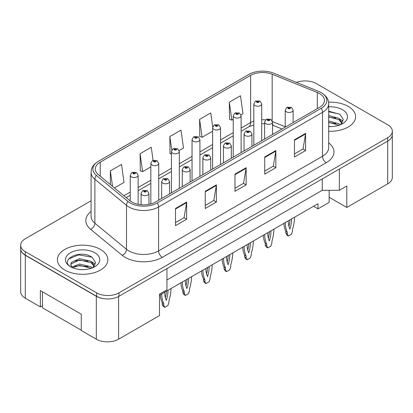 <?xml version="1.0" encoding="UTF-8"?>
<svg xmlns="http://www.w3.org/2000/svg" width="413" height="413" viewBox="0 0 413 413"><rect width="100%" height="100%" fill="white"/><g stroke="black" fill="none" stroke-linecap="round" stroke-linejoin="round"><path stroke-width="0.62" d="M329.14 190.285L329.14 197.259L346.801 207.455L387.693 183.847A15.771 9.107 0 0 0 392.314 177.409L392.314 135.299M20.686 249.266L20.686 291.764A15.771 9.107 0 0 0 25.307 298.201L40.36 306.895L40.36 290.582L81.258 314.19L81.258 330.503L96.312 339.197A15.771 9.107 0 0 0 118.619 339.197L159.511 315.584L159.511 294.123L166.945 289.828L166.945 268.579M40.36 306.895L42.482 305.672M159.511 295.197L317.989 203.697L317.989 208.849L313.529 206.273M166.945 279.957L322.264 190.285L322.264 178.906M322.264 190.285L339.367 190.285L339.367 169.036M20.764 249.746A15.771 9.107 0 0 0 25.307 255.275L96.312 296.271A15.771 9.107 0 0 0 105.888 298.888M339.367 190.285L346.801 185.989L346.801 207.455M329.14 197.259L329.14 202.411L317.989 208.849M348.211 106.404A25.234 14.569 0 0 0 328.572 102.176A25.234 14.569 0 0 1 348.211 106.404A25.234 14.569 0 0 1 355.603 116.709A25.234 14.569 0 0 0 348.211 106.404M100.478 249.437A25.234 14.569 0 0 0 72.972 246.277A25.234 14.569 0 0 0 57.397 259.741A25.234 14.569 0 0 0 64.789 270.04A25.234 14.569 0 0 0 92.29 273.2A25.234 14.569 0 0 0 107.865 259.741A25.234 14.569 0 0 0 100.478 249.437A25.234 14.569 0 0 0 72.972 246.277A25.234 14.569 0 0 0 57.397 259.741A25.234 14.569 0 0 0 64.789 270.04A25.234 14.569 0 0 0 92.29 273.2A25.234 14.569 0 0 0 107.865 259.741A25.234 14.569 0 0 0 100.478 249.437M319.548 93.591A16.825 9.711 180 0 1 324.479 100.462A16.825 9.711 180 0 1 319.548 107.328L155.608 201.983A16.825 9.711 180 0 1 129.93 200.682L98.33 174.627A16.825 9.711 180 0 1 95.284 169.056A16.825 9.711 180 0 1 100.214 162.19L250.629 75.347A16.825 9.711 180 0 1 272.172 74.257L317.303 92.502A16.825 9.711 180 0 1 319.548 93.591M321.221 92.626A19.189 11.079 0 0 0 318.66 91.387L273.53 73.142A19.189 11.079 0 0 0 273.318 73.055A19.189 11.079 0 0 0 251.734 73.055A19.189 11.079 0 0 0 248.956 74.381L98.542 161.225A19.189 11.079 0 0 0 96.389 175.411L127.994 201.467A19.189 11.079 0 0 0 157.281 202.948L321.221 108.294A19.189 11.079 0 0 0 321.221 92.626M91.082 200.775L25.27 238.771A15.771 9.107 0 0 0 20.65 245.208L20.65 248.641A15.771 9.107 0 0 0 25.27 255.079L96.647 296.291A15.771 9.107 0 0 0 118.954 296.291L387.73 141.112A15.771 9.107 0 0 0 392.35 134.674L392.35 131.241A15.771 9.107 0 0 0 387.73 124.798L316.353 83.591A15.771 9.107 0 0 0 296.513 82.43M175.494 208.482L175.494 225.653L186.65 219.215L186.65 202.045L175.494 208.482M175.494 222.607L184.084 217.651L186.604 202.618A4.207 2.426 -120 0 0 186.65 202.045M184.012 217.692L186.65 219.215M205.235 191.312L205.235 208.482L216.386 202.045L216.386 184.874L205.235 191.312M205.235 205.437L213.826 200.481L216.345 185.447A4.207 2.426 -120 0 0 216.386 184.874M213.748 200.522L216.386 202.045M294.459 139.8L294.459 156.976L305.61 150.533L305.61 133.363L294.459 139.8M294.459 153.925L303.049 148.969L305.563 133.936A4.207 2.426 -120 0 0 305.61 133.363M302.972 149.01L305.61 150.533M264.718 156.971L264.718 174.141L275.869 167.704L275.869 150.533L264.718 156.971M264.718 171.096L273.308 166.14L275.822 151.106A4.207 2.426 -120 0 0 275.869 150.533M273.23 166.181L275.869 167.704M234.976 174.141L234.976 191.312L246.127 184.874L246.127 167.704L234.976 174.141M234.976 188.266L243.567 183.31L246.086 168.277A4.207 2.426 -120 0 0 246.127 167.704M243.489 183.351L246.127 184.874M328.686 131.246A25.234 14.569 0 0 0 355.603 116.709A25.234 14.569 0 0 1 328.686 131.246M20.65 245.208A15.771 9.107 0 0 0 25.27 251.646L96.647 292.858A15.771 9.107 0 0 0 118.954 292.858L387.73 137.679A15.771 9.107 0 0 0 392.35 131.241M114.447 187.92L124.034 182.381L121.515 164.441L110.364 170.884L110.364 184.549M212.716 127.013L210.738 112.93L199.587 119.372L199.763 136.435M240.96 114.876L242.994 113.699L240.48 95.759L229.323 102.202L229.504 119.264M153.089 160.316L151.256 147.271L140.105 153.713L140.286 170.775M179.175 150.549L183.517 148.04L180.997 130.1L169.846 136.543L170.027 153.605M171.441 154.137L169.846 153.538M169.846 136.543L171.756 150.146M199.587 119.372L202.102 137.312L212.633 131.231M202.102 137.312L199.587 136.367M229.323 102.202L231.843 120.142L233.226 119.342M231.843 120.142L229.323 119.197M140.105 153.713L142.624 171.653L150.848 166.904M142.624 171.653L140.105 170.708M110.364 170.884L112.532 186.34M293.122 122.589L293.122 110.183A3.944 2.277 180 0 1 290.685 112.284A3.944 2.277 180 0 1 286.39 111.794A3.944 2.277 180 0 1 285.233 110.183L286.808 107.447A2.628 1.585 57.8 0 1 288.207 107.525A1.316 0.759 0 0 0 288.248 108.573A1.316 0.759 0 0 0 290.107 108.573A1.316 0.759 0 0 0 290.107 107.499A1.316 0.759 0 0 0 288.289 107.478L288.821 107.814A0.527 0.305 180 0 1 289.379 108.32A0.527 0.305 180 0 1 288.806 108.252L288.821 107.814M288.289 107.478A2.628 1.451 -117.9 0 0 287.061 107.303A2.628 1.451 -117.9 0 0 286.947 107.375M288.79 108.242L288.207 107.525M288.806 108.252A0.527 0.305 180 0 1 288.79 107.834M285.28 222.586A34.96 20.185 120 0 0 287.319 232.292L287.319 234.026L288.362 236.004L291.485 234.197L292.523 231.022L292.523 229.287A34.96 20.185 120 0 0 294.567 217.223M288.253 220.867A30.758 17.759 120 0 0 289.921 229.081A30.758 17.759 120 0 0 291.588 218.942M283.86 223.402A34.96 20.185 120 0 0 285.832 231.435L285.832 233.169L286.875 235.142L288.362 236.004M288.955 226.329A30.758 17.759 120 0 0 290.024 219.845M287.319 232.292L285.832 231.435M287.319 234.026L285.832 233.169M261.708 140.725L261.708 103.937A3.944 2.277 180 0 1 259.276 106.043A3.944 2.277 180 0 1 254.976 105.547A3.944 2.277 180 0 1 253.819 103.937L255.394 101.2A2.628 1.585 57.8 0 1 256.798 101.278A1.316 0.759 0 0 0 256.834 102.326A1.316 0.759 0 0 0 258.693 102.326A1.316 0.759 0 0 0 258.693 101.252A1.316 0.759 0 0 0 256.876 101.231L257.407 101.567A0.527 0.305 180 0 1 257.965 102.073A0.527 0.305 180 0 1 257.392 102.006L257.407 101.567M256.876 101.231A2.628 1.451 -117.9 0 0 255.647 101.056A2.628 1.451 -117.9 0 0 255.533 101.128M257.376 101.996L256.798 101.278M257.392 102.006A0.527 0.305 180 0 1 257.376 101.588M328.686 126.414L331.505 126.584M328.686 120.963L338.774 123.714L340.162 124.829M328.686 122.325L339.021 125.253M328.686 115.511L338.774 118.263L342.186 122.981M328.686 116.874L338.774 119.625L341.918 123.332M328.686 126.559A17.145 9.897 0 0 0 342.491 123.709A17.145 9.897 0 0 0 342.491 109.708A17.145 9.897 0 0 0 328.686 106.859M340.57 124.664L343.255 119.388L339.858 114.272L328.686 111.205M328.686 111.732L339.625 114.117M328.686 117.184L335.831 118.123M328.686 122.635L335.831 123.575M339.589 118.867L343.064 121.19M79.761 269.498L83.767 269.612M71.898 266.979L79.554 264.062L91.036 266.746L92.424 267.861M72.605 267.717L79.554 265.425L91.288 268.28M72.022 267.51L70.793 264.63A11.884 6.861 0 0 0 72.709 267.81M70.793 264.63L71.15 262.554L79.554 258.61L91.036 261.295L94.448 266.008M70.819 264.8L71.15 263.917L79.554 259.973L91.036 262.658L94.179 266.364M92.832 267.691L95.517 262.42L92.12 257.299C80.091 248.657 58.718 260.051 71.062 267.035L71.119 267.072M94.753 252.741A17.145 9.897 0 0 0 70.509 252.741A17.145 9.897 0 0 0 70.509 266.736A17.145 9.897 0 0 0 94.753 266.736A17.145 9.897 0 0 0 94.753 252.741M81.258 330.204L42.482 307.814L42.482 291.805M68.553 259.023L78.62 254.888L91.887 257.144M74.841 261.026L78.62 260.34L88.093 261.155M74.841 266.478L78.62 265.791L88.093 266.607M91.851 261.899L95.326 264.222M272.528 134.478L272.528 122.072A3.944 2.277 180 0 1 270.092 124.179A3.944 2.277 180 0 1 265.796 123.683A3.944 2.277 180 0 1 264.64 122.072L266.215 119.336A2.628 1.585 57.8 0 1 267.614 119.414A1.316 0.759 0 0 0 267.655 120.462A1.316 0.759 0 0 0 269.513 120.462A1.316 0.759 0 0 0 269.513 119.393A1.316 0.759 0 0 0 267.696 119.367L268.228 119.703A0.527 0.305 180 0 1 268.786 120.209A0.527 0.305 180 0 1 268.197 119.724L267.614 119.414M268.228 120.152L268.228 119.703M267.696 119.367A2.628 1.451 -117.9 0 0 266.468 119.192A2.628 1.451 -117.9 0 0 266.349 119.264M268.197 120.131L268.197 119.724M264.681 234.476A34.96 20.185 120 0 0 266.726 244.186L266.726 245.916L267.763 247.893L270.887 246.091L271.93 242.911L271.93 241.182A34.96 20.185 120 0 0 273.969 229.112M267.66 232.756A30.758 17.759 120 0 0 269.328 240.975A30.758 17.759 120 0 0 270.995 230.831M263.267 235.291A34.96 20.185 120 0 0 265.239 243.324L265.239 245.059L266.277 247.036L267.763 247.893M268.362 238.218A30.758 17.759 120 0 0 269.431 231.734M266.726 244.186L265.239 243.324M266.726 245.916L265.239 245.059M251.93 146.367L251.93 133.967A3.944 2.277 180 0 1 249.498 136.068A3.944 2.277 180 0 1 245.198 135.572A3.944 2.277 180 0 1 244.047 133.967L245.616 131.226A2.628 1.585 57.8 0 1 247.02 131.303A1.316 0.759 0 0 0 247.057 132.356A1.316 0.759 0 0 0 248.915 132.356A1.316 0.759 0 0 0 248.915 131.282A1.316 0.759 0 0 0 247.098 131.257L247.635 131.592A0.527 0.305 180 0 1 248.187 132.098A0.527 0.305 180 0 1 247.599 131.613L247.02 131.303M247.635 132.041L247.635 131.592M247.098 131.257A2.628 1.451 -117.9 0 0 245.869 131.081A2.628 1.451 -117.9 0 0 245.756 131.158M247.599 132.021L247.599 131.613M244.088 246.365A34.96 20.185 120 0 0 246.127 256.075L246.127 257.81L247.17 259.782L250.293 257.98L251.331 254.806L251.331 253.071A34.96 20.185 120 0 0 253.375 241.006M247.062 244.651A30.758 17.759 120 0 0 248.729 252.864A30.758 17.759 120 0 0 250.402 242.72M242.668 247.186A34.96 20.185 120 0 0 244.641 255.219L244.641 256.948L245.683 258.925L247.17 259.782M247.764 250.113A30.758 17.759 120 0 0 248.832 243.624M246.127 256.075L244.641 255.219M246.127 257.81L244.641 256.948M231.337 158.262L231.337 145.856A3.944 2.277 180 0 1 228.9 147.957A3.944 2.277 180 0 1 224.605 147.467A3.944 2.277 180 0 1 223.448 145.856L225.023 143.12A2.628 1.585 57.8 0 1 226.422 143.197A1.316 0.759 0 0 0 226.463 144.245A1.316 0.759 0 0 0 228.322 144.245A1.316 0.759 0 0 0 228.322 143.172A1.316 0.759 0 0 0 226.505 143.151L227.036 143.487A0.527 0.305 180 0 1 227.594 143.987A0.527 0.305 180 0 1 227.005 143.502L226.422 143.197M227.036 143.93L227.036 143.487M226.505 143.151A2.628 1.451 -117.9 0 0 225.276 142.97A2.628 1.451 -117.9 0 0 225.157 143.048M227.005 143.915L227.005 143.502M223.495 258.254A34.96 20.185 120 0 0 225.534 267.965L225.534 269.699L226.572 271.671L229.7 269.87L230.738 266.695L230.738 264.96A34.96 20.185 120 0 0 232.777 252.895M226.469 256.54A30.758 17.759 120 0 0 228.136 264.754A30.758 17.759 120 0 0 229.804 254.609M222.075 259.075A34.96 20.185 120 0 0 224.047 267.108L224.047 268.842L225.085 270.814L226.572 271.671M227.171 262.002A30.758 17.759 120 0 0 228.239 255.518M225.534 267.965L224.047 267.108M225.534 269.699L224.047 268.842M210.738 170.151L210.738 157.745A3.944 2.277 180 0 1 208.307 159.846A3.944 2.277 180 0 1 204.012 159.356A3.944 2.277 180 0 1 202.855 157.745L204.425 155.009A2.628 1.585 57.8 0 1 205.829 155.087A1.316 0.759 0 0 0 205.87 156.135A1.316 0.759 0 0 0 207.729 156.135A1.316 0.759 0 0 0 207.729 155.061A1.316 0.759 0 0 0 205.911 155.04L206.443 155.376A0.527 0.305 180 0 1 207.001 155.882A0.527 0.305 180 0 1 206.428 155.815L205.829 155.087M206.443 155.825L206.443 155.376M205.911 155.04A2.628 1.451 -117.9 0 0 204.678 154.865A2.628 1.451 -117.9 0 0 204.564 154.937M206.428 155.815A0.527 0.305 180 0 1 206.412 155.396M202.897 270.148A34.96 20.185 120 0 0 204.941 279.854L204.941 281.589L205.979 283.566L209.102 281.759L210.145 278.584L210.145 276.849A34.96 20.185 120 0 0 212.184 264.785M205.87 268.429A30.758 17.759 120 0 0 207.543 276.643A30.758 17.759 120 0 0 209.21 266.504M201.482 270.964A34.96 20.185 120 0 0 203.454 278.997L203.454 280.732L204.492 282.704L205.979 283.566M206.572 273.891A30.758 17.759 120 0 0 207.641 267.407M204.941 279.854L203.454 278.997M204.941 281.589L203.454 280.732M241.115 152.614L241.115 115.826A3.944 2.277 180 0 1 238.678 117.932A3.944 2.277 180 0 1 234.383 117.437A3.944 2.277 180 0 1 233.226 115.826L234.801 113.09A2.628 1.585 57.8 0 1 236.2 113.167A1.316 0.759 0 0 0 236.241 114.22A1.316 0.759 0 0 0 238.1 114.22A1.316 0.759 0 0 0 238.1 113.147A1.316 0.759 0 0 0 236.282 113.121L236.814 113.456A0.527 0.305 180 0 1 237.372 113.962A0.527 0.305 180 0 1 236.783 113.477L236.2 113.167M236.814 113.905L236.814 113.456M236.282 113.121A2.628 1.451 -117.9 0 0 235.054 112.945A2.628 1.451 -117.9 0 0 234.935 113.017M236.783 113.885L236.783 113.477M220.516 164.503L220.516 127.72A3.944 2.277 180 0 1 218.085 129.821A3.944 2.277 180 0 1 213.784 129.331A3.944 2.277 180 0 1 212.633 127.72L214.202 124.984A2.628 1.585 57.8 0 1 215.607 125.062A1.316 0.759 0 0 0 215.643 126.11A1.316 0.759 0 0 0 217.506 126.11A1.316 0.759 0 0 0 217.506 125.036A1.316 0.759 0 0 0 215.684 125.015L216.221 125.351A0.527 0.305 180 0 1 216.773 125.851A0.527 0.305 180 0 1 216.185 125.366L215.607 125.062M216.221 125.795L216.221 125.351M215.684 125.015A2.628 1.451 -117.9 0 0 214.455 124.834A2.628 1.451 -117.9 0 0 214.342 124.912M216.185 125.779L216.185 125.366M199.923 176.397L199.923 139.609A3.944 2.277 180 0 1 197.486 141.711A3.944 2.277 180 0 1 193.191 141.22A3.944 2.277 180 0 1 192.035 139.609L193.609 136.873A2.628 1.585 57.8 0 1 195.008 136.951A1.316 0.759 0 0 0 195.05 137.999A1.316 0.759 0 0 0 196.908 137.999A1.316 0.759 0 0 0 196.908 136.925A1.316 0.759 0 0 0 195.091 136.904L195.623 137.24A0.527 0.305 180 0 1 196.18 137.746A0.527 0.305 180 0 1 195.592 137.255L195.008 136.951M195.623 137.689L195.623 137.24M195.091 136.904A2.628 1.451 -117.9 0 0 193.862 136.724A2.628 1.451 -117.9 0 0 193.749 136.801M195.592 137.668L195.592 137.255M190.145 182.04L190.145 169.635A3.944 2.277 180 0 1 187.714 171.741A3.944 2.277 180 0 1 183.413 171.245A3.944 2.277 180 0 1 182.257 169.635L183.831 166.898A2.628 1.585 57.8 0 1 185.236 166.976A1.316 0.759 0 0 0 185.272 168.024A1.316 0.759 0 0 0 187.13 168.024A1.316 0.759 0 0 0 187.13 166.955A1.316 0.759 0 0 0 185.313 166.929L185.845 167.265A0.527 0.305 180 0 1 186.402 167.771A0.527 0.305 180 0 1 185.829 167.704L185.236 166.976M185.845 167.714L185.845 167.265M185.313 166.929A2.628 1.451 -117.9 0 0 184.084 166.754A2.628 1.451 -117.9 0 0 183.971 166.826M185.829 167.704A0.527 0.305 180 0 1 185.814 167.286M182.303 282.038A34.96 20.185 120 0 0 184.343 291.748L184.343 293.478L185.385 295.455L188.509 293.653L189.546 290.473L189.546 288.744A34.96 20.185 120 0 0 191.591 276.674M185.277 280.319A30.758 17.759 120 0 0 186.944 288.537A30.758 17.759 120 0 0 188.617 278.393M180.884 282.853A34.96 20.185 120 0 0 182.856 290.886L182.856 292.621L183.899 294.598L185.385 295.455M185.979 285.786A30.758 17.759 120 0 0 187.048 279.296M184.343 291.748L182.856 290.886M184.343 293.478L182.856 292.621M169.552 193.929L169.552 181.529A3.944 2.277 180 0 1 167.115 183.63A3.944 2.277 180 0 1 162.82 183.135A3.944 2.277 180 0 1 161.664 181.529L163.238 178.788A2.628 1.585 57.8 0 1 164.637 178.865A1.316 0.759 0 0 0 164.679 179.918A1.316 0.759 0 0 0 166.537 179.918A1.316 0.759 0 0 0 166.537 178.844A1.316 0.759 0 0 0 164.72 178.819L165.252 179.154A0.527 0.305 180 0 1 165.809 179.66A0.527 0.305 180 0 1 165.221 179.175L164.637 178.865M165.252 179.603L165.252 179.154M164.72 178.819A2.628 1.451 -117.9 0 0 163.491 178.643A2.628 1.451 -117.9 0 0 163.372 178.721M165.221 179.583L165.221 179.175M161.705 293.927A34.96 20.185 120 0 0 163.749 303.638L163.749 305.372L164.787 307.344L167.91 305.543L168.953 302.368L168.953 300.633A34.96 20.185 120 0 0 170.992 288.568M164.684 292.213A30.758 17.759 120 0 0 166.351 300.427A30.758 17.759 120 0 0 168.019 290.282M160.29 294.748A34.96 20.185 120 0 0 162.263 302.781L162.263 304.51L163.3 306.487L164.787 307.344M165.386 297.675A30.758 17.759 120 0 0 166.454 291.186M163.749 303.638L162.263 302.781M163.749 305.372L162.263 304.51M148.954 204.342L148.954 193.418A3.944 2.277 180 0 1 146.522 195.519A3.944 2.277 180 0 1 142.222 195.029A3.944 2.277 180 0 1 141.07 193.418L142.64 190.682A2.628 1.585 57.8 0 1 144.044 190.76A1.316 0.759 0 0 0 144.08 191.808A1.316 0.759 0 0 0 145.939 191.808A1.316 0.759 0 0 0 145.939 190.734A1.316 0.759 0 0 0 144.122 190.713L144.658 191.049A0.527 0.305 180 0 1 145.211 191.549A0.527 0.305 180 0 1 144.638 191.487L144.622 191.064L144.044 190.76M144.658 191.493L144.658 191.049M144.122 190.713A2.628 1.451 -117.9 0 0 142.893 190.532A2.628 1.451 -117.9 0 0 142.779 190.61M144.638 191.487A0.527 0.305 180 0 1 144.622 191.064M179.33 188.287L179.33 151.499A3.944 2.277 180 0 1 176.893 153.605A3.944 2.277 180 0 1 172.598 153.109A3.944 2.277 180 0 1 171.441 151.499L173.016 148.763A2.628 1.585 57.8 0 1 174.415 148.84A1.316 0.759 0 0 0 174.456 149.888A1.316 0.759 0 0 0 176.315 149.888A1.316 0.759 0 0 0 176.315 148.819A1.316 0.759 0 0 0 174.498 148.794L175.029 149.129A0.527 0.305 180 0 1 175.587 149.635A0.527 0.305 180 0 1 175.014 149.568L174.415 148.84M175.029 149.578L175.029 149.129M174.498 148.794A2.628 1.451 -117.9 0 0 173.269 148.618A2.628 1.451 -117.9 0 0 173.15 148.69M175.014 149.568A0.527 0.305 180 0 1 174.998 149.15M158.731 200.176L158.731 163.388A3.944 2.277 180 0 1 156.3 165.494A3.944 2.277 180 0 1 151.999 164.999A3.944 2.277 180 0 1 150.848 163.388L152.418 160.652A2.628 1.585 57.8 0 1 153.822 160.729A1.316 0.759 0 0 0 153.858 161.782A1.316 0.759 0 0 0 155.716 161.782A1.316 0.759 0 0 0 155.716 160.709A1.316 0.759 0 0 0 153.899 160.683L154.436 161.018A0.527 0.305 180 0 1 154.989 161.524A0.527 0.305 180 0 1 154.416 161.457L153.822 160.729M154.436 161.468L154.436 161.018M153.899 160.683A2.628 1.451 -117.9 0 0 152.671 160.507A2.628 1.451 -117.9 0 0 152.557 160.58M154.416 161.457A0.527 0.305 180 0 1 154.4 161.039M138.138 204.275L138.138 175.282A3.944 2.277 180 0 1 135.701 177.383A3.944 2.277 180 0 1 131.406 176.893A3.944 2.277 180 0 1 130.25 175.282L131.824 172.546A2.628 1.585 57.8 0 1 133.223 172.624A1.316 0.759 0 0 0 133.265 173.672A1.316 0.759 0 0 0 135.123 173.672A1.316 0.759 0 0 0 135.123 172.598A1.316 0.759 0 0 0 133.306 172.577L133.838 172.913A0.527 0.305 180 0 1 134.395 173.414A0.527 0.305 180 0 1 133.807 172.928L133.223 172.624M133.838 173.357L133.838 172.913M133.306 172.577A2.628 1.451 -117.9 0 0 132.077 172.397A2.628 1.451 -117.9 0 0 131.959 172.474M133.807 173.341L133.807 172.928M96.312 339.197L96.312 296.271M118.619 339.197L118.619 296.477M25.307 298.201L25.307 255.275M387.693 183.847L387.693 141.132M328.686 142.867A26.287 15.178 180 0 1 326.244 162.707L162.299 257.356A5.255 3.036 60 0 1 158.582 250.918L322.527 156.264A21.032 12.142 0 0 0 328.686 147.678L328.686 103.725A21.032 12.142 180 0 1 322.527 112.31A5.255 3.036 -120 0 0 321.221 108.294M162.299 257.356A26.287 15.178 180 0 1 125.124 257.356A26.287 15.178 180 0 1 122.176 255.332L90.576 229.272A26.287 15.178 180 0 1 91.082 211.461M128.841 250.918A21.032 12.142 0 0 0 158.582 250.918L158.582 206.959A21.032 12.142 180 0 1 126.486 205.338L94.882 179.283A21.032 12.142 180 0 1 91.082 172.319L91.082 216.278A21.032 12.142 0 0 0 94.882 223.242L126.486 249.297A21.032 12.142 0 0 0 128.841 250.918M328.686 103.725C328.371 100.08 327.891 96.993 321.438 92.729L318.671 91.392A5.255 2.463 112 0 0 318.66 91.387M251.734 73.055L248.745 74.485A5.255 3.036 60 0 1 248.956 74.381M98.542 161.225A5.255 3.036 -120 0 0 98.33 161.328C91.748 165.706 91.423 168.705 91.082 172.319M96.389 175.411A5.255 3.516 129.5 0 0 94.882 179.283L94.882 223.242A5.255 3.516 -50.5 0 1 90.576 229.272M273.551 73.147A5.255 2.463 112 0 0 273.54 73.147A5.255 2.463 112 0 0 273.53 73.142L318.671 91.392M127.994 201.467A5.255 3.516 129.5 0 0 126.486 205.338L126.486 249.297A5.255 3.516 -50.5 0 1 122.176 255.332M157.281 202.948A5.255 3.036 60 0 1 158.582 206.959L322.527 112.31L322.527 156.264A5.255 3.036 60 0 0 326.244 162.707M118.954 292.858L118.954 296.291M96.647 292.858L96.647 296.291M387.73 137.679L387.73 141.112M25.27 251.646L25.27 255.079M100.214 162.19L100.214 176.181M317.303 92.502L317.303 108.624M272.172 74.257L272.172 120.642M285.233 126.76L272.492 121.608M265.544 119.878A16.825 9.711 0 0 0 261.708 119.734M253.819 121.123A16.825 9.711 0 0 0 250.629 122.568L241.115 128.061M250.629 75.347L250.629 122.568A9.463 5.462 60 0 1 248.667 126.899L241.115 131.262M233.226 132.614L220.516 139.95M212.633 144.504L199.923 151.845M192.035 156.393L179.33 163.734M171.441 168.287L158.731 175.623M150.848 180.176L138.138 187.512M130.25 192.066L123.915 195.726M282.022 128.995L274.056 125.779A9.463 4.429 -68 0 1 272.528 123.926M234.976 174.689L246.086 168.277M264.718 157.518L275.822 151.106M294.459 140.348L305.563 133.936M205.235 191.859L216.345 185.447M175.494 209.03L186.604 202.618M248.745 74.485L98.33 161.328M274.056 125.779L272.528 125.222M264.64 123.786L261.708 123.73M253.819 124.834L248.667 126.899M233.226 135.815L220.516 143.151M212.633 147.704L199.923 155.045M192.035 159.594L179.33 166.935M171.441 171.488L158.731 178.824M150.848 183.377L138.138 190.713M130.25 195.266L126.197 197.605M293.122 110.183L291.423 107.37L287.061 107.303M285.233 127.142L285.233 110.183M261.708 103.937L260.009 101.123L255.647 101.056M253.819 145.278L253.819 103.937M272.528 122.072L270.825 119.259L266.468 119.192M264.64 139.031L264.64 122.072M251.93 133.967L250.232 131.153L245.869 131.081M244.047 150.921L244.047 133.967M231.337 145.856L229.638 143.043L225.276 142.97M223.448 162.81L223.448 145.856M210.738 157.745L209.04 154.932L204.678 154.865M202.855 174.704L202.855 157.745M241.115 115.826L239.411 113.017L235.054 112.945M233.226 157.167L233.226 115.826M220.516 127.72L218.818 124.907L214.455 124.834M212.633 169.056L212.633 127.72M199.923 139.609L198.225 136.796L193.862 136.724M192.035 180.951L192.035 139.609M190.145 169.635L188.447 166.821L184.084 166.754M182.257 186.593L182.257 169.635M169.552 181.529L167.848 178.715L163.491 178.643M161.664 198.483L161.664 181.529M148.954 193.418L147.255 190.605L142.893 190.532M141.07 204.703L141.07 193.418M179.33 151.499L177.626 148.685L173.269 148.618M171.441 192.84L171.441 151.499M158.731 163.388L157.033 160.58L152.671 160.507M150.848 203.908L150.848 163.388M138.138 175.282L136.44 172.469L132.077 172.397M130.25 200.94L130.25 175.282"/></g></svg>
